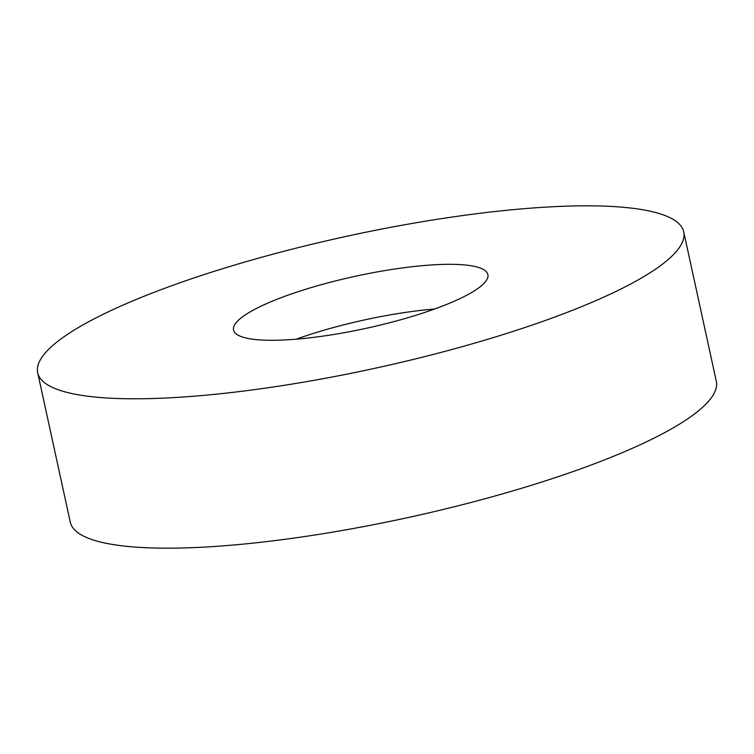 <?xml version="1.0" encoding="UTF-8"?>
<svg xmlns="http://www.w3.org/2000/svg" width="754" height="754" viewBox="0 0 754 754"><rect width="100%" height="100%" fill="white"/><g stroke="black" fill="none" stroke-linecap="round" stroke-linejoin="round"><path stroke-width="1.13" d="M37.7 372.73L70.273 522.126A330.601 67.502 -12.3 0 0 290.007 538.629A330.601 67.502 -12.3 0 0 716.3 381.27L683.727 231.874A330.601 67.502 -12.3 0 0 463.993 215.371A330.601 67.502 -12.3 0 0 37.7 372.73A330.601 67.502 -12.3 0 0 257.434 389.243A330.601 67.502 -12.3 0 0 683.727 231.874M320.054 336.529A130.159 26.578 -12.3 0 0 487.885 274.579A130.159 26.578 -12.3 0 0 401.373 268.075A130.159 26.578 -12.3 0 0 233.542 330.035A130.159 26.578 -12.3 0 0 320.054 336.529M296.284 339.177A130.159 26.578 167.7 0 1 410.873 311.647A130.159 26.578 167.7 0 1 434.643 309.008"/></g></svg>

